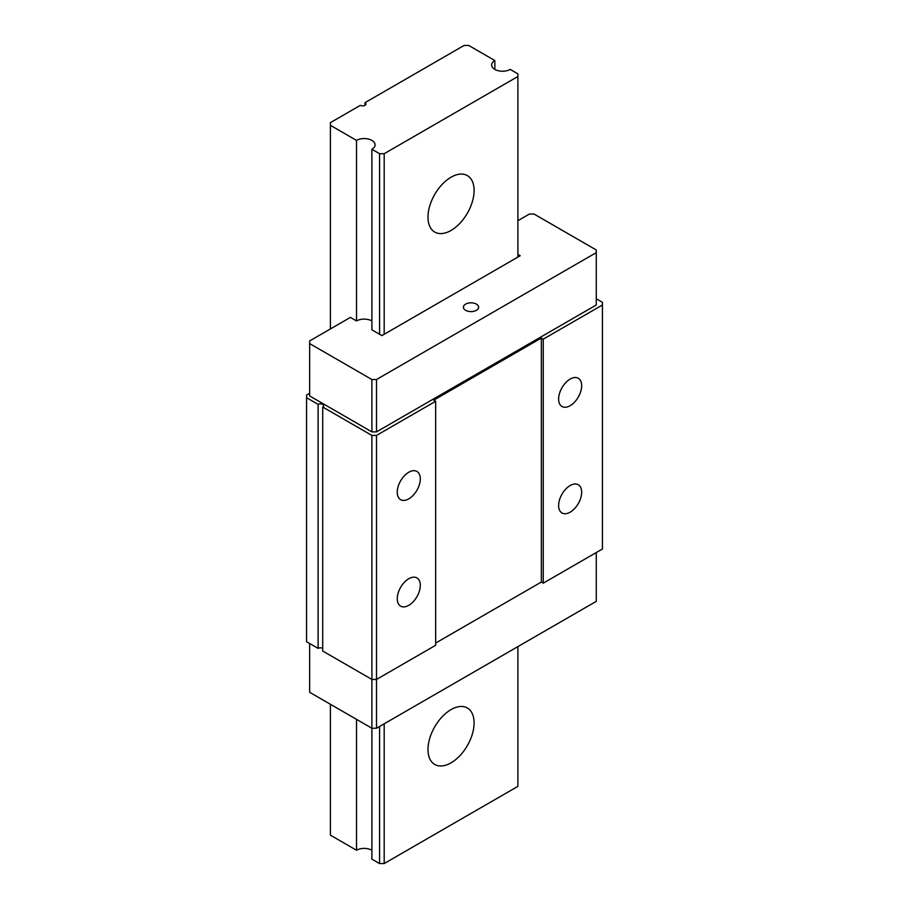 <?xml version="1.0" encoding="UTF-8"?>
<svg xmlns="http://www.w3.org/2000/svg" width="909" height="909" viewBox="0 0 909 909"><rect width="100%" height="100%" fill="white"/><g stroke="black" fill="none" stroke-linecap="round" stroke-linejoin="round"><path stroke-width="1.36" d="M364.975 105.342L364.975 102.683L464.101 45.45L468.714 45.45L494.848 60.539A10.863 6.272 180 0 0 491.655 64.971A10.863 6.272 180 0 0 494.848 69.402L494.848 60.539M364.975 102.683A3.261 1.886 180 0 1 365.929 104.012A3.261 1.886 180 0 1 363.918 105.751A3.261 1.886 180 0 1 360.362 105.342L330.399 122.647L330.399 125.306L356.521 140.395A10.863 6.272 180 0 1 371.895 140.395A10.863 6.272 180 0 1 375.076 144.826A10.863 6.272 180 0 1 371.895 149.269L379.576 153.701L384.189 153.701L517.891 76.504L517.891 73.845L510.21 69.402A10.863 6.272 180 0 1 494.848 69.402M371.895 850.245A10.863 6.272 0 0 0 356.521 850.245L330.399 835.155L330.399 704.282M517.891 646.606L517.891 786.353L384.189 863.55L379.576 863.55L371.895 859.119L371.895 728.234L309.651 692.294L309.651 643.492M330.399 328.944L330.399 125.306M356.521 140.395L356.521 320.957A10.863 6.272 180 0 1 371.895 320.957M356.521 719.36L356.521 850.245M517.891 254.406L520.198 255.747L381.882 335.603L371.895 329.831L371.895 149.269M379.576 153.701L379.576 334.273M379.576 726.461L379.576 863.55M384.189 863.55L384.189 723.803M384.189 334.273L384.189 153.701M517.891 76.504L517.891 257.077M451.046 762.844A32.599 18.828 -60 0 1 434.741 764.458A32.599 18.828 -60 0 1 429.741 738.335A32.599 18.828 -60 0 1 451.046 709.599A32.599 18.828 -60 0 1 467.34 707.986A32.599 18.828 -60 0 1 472.339 734.108A32.599 18.828 -60 0 1 451.046 762.844M451.046 230.454A32.599 18.828 -60 0 1 434.741 232.068A32.599 18.828 -60 0 1 429.741 205.945A32.599 18.828 -60 0 1 451.046 177.21A32.599 18.828 -60 0 1 467.34 175.596A32.599 18.828 -60 0 1 472.339 201.73A32.599 18.828 -60 0 1 451.046 230.454M356.521 320.957L350.374 317.411L309.651 340.92L309.651 343.591L371.895 379.519L376.508 379.519L596.27 252.634L596.27 249.975L534.038 214.035L529.424 214.035L517.891 220.694M476.396 304.106A7.602 4.397 180 0 1 478.634 307.208A7.602 4.397 180 0 1 473.93 311.264A7.602 4.397 180 0 1 465.647 310.31A7.602 4.397 180 0 1 463.42 307.208A7.602 4.397 180 0 1 468.112 303.151A7.602 4.397 180 0 1 476.396 304.106M596.27 552.547L596.27 601.349L376.508 728.234L371.895 728.234L371.895 679.432L322.718 651.037L322.718 407.027L371.895 435.422L376.508 435.422L435.672 401.255L433.752 400.153L541.332 338.046L543.252 339.148L602.428 304.992L602.428 302.322L596.27 298.777M322.718 648.378A3.261 1.886 0 0 0 318.105 648.378L306.572 641.72L306.572 395.051L309.651 393.279M596.27 252.634L596.27 304.992L376.508 431.877L371.895 431.877L309.651 395.938L309.651 343.591M306.572 397.71L318.105 404.369A3.261 1.886 180 0 1 322.718 404.369A3.261 1.886 180 0 1 323.672 405.698A3.261 1.886 180 0 1 322.718 407.027M371.895 379.519L371.895 431.877M376.508 431.877L376.508 379.519M376.508 728.234L376.508 679.432L371.895 679.432L371.895 435.422M435.672 401.255L435.672 645.276L376.508 679.432L376.508 435.422M435.672 643.049L541.332 582.055L543.252 583.158L543.252 339.148M602.428 304.992L602.428 549.002L543.252 583.158M318.105 404.369L318.105 648.378M408.777 605.337A16.305 9.408 -60 0 1 400.63 606.144A16.305 9.408 -60 0 1 398.131 593.088A16.305 9.408 -60 0 1 408.777 578.726A16.305 9.408 -60 0 1 416.924 577.919A16.305 9.408 -60 0 1 419.424 590.975A16.305 9.408 -60 0 1 408.777 605.337M408.777 498.859A16.305 9.408 -60 0 1 400.63 499.677A16.305 9.408 -60 0 1 398.131 486.61A16.305 9.408 -60 0 1 408.777 472.248A16.305 9.408 -60 0 1 416.924 471.441A16.305 9.408 -60 0 1 419.424 484.497A16.305 9.408 -60 0 1 408.777 498.859M541.332 582.055L541.332 338.046M570.148 512.176A16.305 9.408 -60 0 1 562.001 512.983A16.305 9.408 -60 0 1 559.501 499.916A16.305 9.408 -60 0 1 570.148 485.554A16.305 9.408 -60 0 1 578.294 484.747A16.305 9.408 -60 0 1 580.794 497.814A16.305 9.408 -60 0 1 570.148 512.176M570.148 405.698A16.305 9.408 -60 0 1 562.001 406.505A16.305 9.408 -60 0 1 559.501 393.438A16.305 9.408 -60 0 1 570.148 379.076A16.305 9.408 -60 0 1 578.294 378.269A16.305 9.408 -60 0 1 580.794 391.336A16.305 9.408 -60 0 1 570.148 405.698"/></g></svg>
